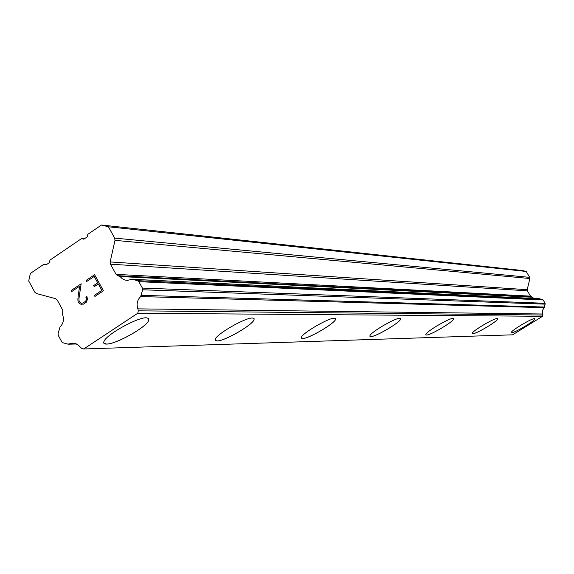 <?xml version="1.0" encoding="UTF-8"?>
<svg xmlns="http://www.w3.org/2000/svg" width="574" height="574" viewBox="0 0 574 574"><rect width="100%" height="100%" fill="white"/><g stroke="black" fill="none" stroke-linecap="round" stroke-linejoin="round"><path stroke-width="0.86" d="M534.911 318.728L534.932 318.821C535.549 320.493 514.842 332.87 511.872 332.619L511.47 332.497M511.879 332.633L511.448 332.396C510.824 330.732 531.782 318.226 534.552 318.613L534.946 318.843C535.556 320.507 514.856 332.884 511.879 332.633M497.687 318.692L497.715 318.828C498.254 320.859 476.269 333.982 472.782 333.716L472.266 333.559M472.789 333.738L472.237 333.408C471.699 331.377 493.97 318.111 497.228 318.534L497.73 318.843C498.268 320.88 476.284 334.003 472.789 333.738M453.604 318.649L453.639 318.864C454.034 321.368 430.636 335.302 426.496 335.022L425.822 334.814M426.504 335.044L425.786 334.585C425.413 332.066 449.141 317.982 453.001 318.441L453.654 318.879C454.041 321.39 430.644 335.316 426.504 335.044M400.58 318.613L400.623 318.95C400.738 322.107 375.791 336.873 370.826 336.594L369.921 336.314M370.84 336.615L369.886 335.941C369.814 332.755 395.142 317.831 399.769 318.333L400.63 318.972C400.752 322.129 375.805 336.895 370.84 336.615M335.589 318.592L335.625 319.166C335.245 323.205 308.633 338.803 302.606 338.517L301.35 338.122M302.62 338.545L301.336 337.49C301.816 333.401 328.852 317.644 334.463 318.197L335.639 319.187C335.252 323.234 308.647 338.825 302.62 338.545M254.088 318.599L254.06 319.639C252.754 324.92 224.448 341.2 217.044 340.934L215.228 340.353M217.058 340.963L215.372 340.554L215.293 339.22C216.793 333.846 245.572 317.429 252.46 318.025L253.966 318.448L254.074 319.668C252.768 324.941 224.463 341.229 217.058 340.963M148.874 318.685L148.601 320.701C145.595 327.697 115.761 344.278 106.556 344.048L103.808 343.166M106.577 344.084C103.837 344.12 103.04 343.08 104.188 340.963C107.546 333.803 137.875 317.178 146.406 317.802L148.795 318.563L148.616 320.73C145.609 327.725 115.776 344.307 106.577 344.084M101.871 290.351L98.333 283.929L101.885 290.351L94.351 295.395L101.871 290.351M98.333 283.929L94.229 286.677L93.641 285.608L94.236 286.67M93.641 285.608L97.745 282.853L93.655 285.608M97.745 282.853L94.208 276.438L97.759 282.853M94.208 276.438L86.703 281.49L86.114 280.428L86.71 281.482M94.337 295.395L94.932 296.457L94.337 295.395M86.114 280.428L94.602 274.716L103.435 290.767L94.925 296.464M94.602 274.724L86.129 280.428M86.846 296.32L85.863 296.973L86.839 296.313L87.535 299.305L86.229 302.283L83.424 304.163L80.439 304.033L81.601 304.335M80.439 304.033L78.882 302.943L80.453 304.033M78.882 302.943L78.014 301.35L78.896 302.943M78.014 301.35L77.877 299.348L78.028 301.35M77.877 299.348L78.279 294.957L77.892 299.348M78.279 294.957L79.678 286.218L78.294 294.957M79.678 286.218L71.736 291.563L71.154 290.494L71.743 291.556M86.337 297.856L85.849 296.973L86.473 299.693L86.337 297.856M86.459 299.693L85.583 301.264L82.943 303.036L85.569 301.264L86.459 299.693M82.929 303.036L81.264 303.194L82.929 303.036M81.25 303.187L79.836 302.204L79.069 300.798L78.925 298.896L81.156 283.764L71.169 290.494M71.154 290.494L81.156 283.764M110.136 261.931L110.445 264.169L116.084 274.372L117.749 275.699L120.009 276.532L122.255 278.742L125.024 280.055L127.435 280.37L132.034 279.28L137.588 280.672L138.843 281.676L142.402 288.083L142.639 289.777L140.666 296.571C137.236 300.001 136.311 304.091 137.889 308.855L138.298 310.821L137.746 313.253L83.747 348.978L81.565 348.375L78.308 345.103L75.402 343.568L72.202 343.216L67.933 344.135L62.961 342.764L61.734 341.76L58.275 335.395L58.053 333.731L59.961 327.072C63.319 323.7 64.223 319.653 62.681 314.932L62.738 310.147L57.206 300.001L55.578 298.681L36.427 293.522L34.806 292.202L28.7 280.959L30.379 273.432L43.753 264.327L46.013 264.923L49.4 262.612L49.967 260.094L81.53 238.597L83.826 239.193L87.255 236.854L87.829 234.314L101.469 225.022L108.4 226.78L114.692 238.117L115.001 240.355L110.136 261.931L527.205 289.683L529.881 278.519L529.702 277.357L526.193 271.459L522.333 270.512L101.469 225.022M534.021 298.458L530.527 296.141L527.377 290.839L527.205 289.683M83.747 348.978L512.604 334.821L542.588 316.288L542.373 310.577L544.575 307.04L545.135 303.28L543.162 299.958L539.381 298.71L132.242 279.287M81.53 238.597L84.321 238.856M43.753 264.327L46.638 264.499M137.746 313.253L542.588 316.288M137.889 308.855L542.66 314.007M120.009 276.532L532.708 297.267M118.796 275.951L531.962 296.959M108.4 226.78L526.193 271.459M69.203 344.027L76.148 343.833M138.298 310.821L542.889 315.026M140.666 296.571L544.188 307.664M141.376 295.359L544.575 307.04M142.639 289.777L545.264 304.155M142.402 288.083L545.135 303.28M138.843 281.676L543.162 299.958M137.588 280.672L542.459 299.441M132.522 279.344L539.653 298.745M117.749 275.699L531.452 296.83M116.084 274.372L530.527 296.141M110.445 264.169L527.377 290.839M115.001 240.355L529.881 278.519M114.692 238.117L529.702 277.357M68.564 344.199L76.486 343.984M72.202 343.216L73.128 343.187"/></g></svg>
